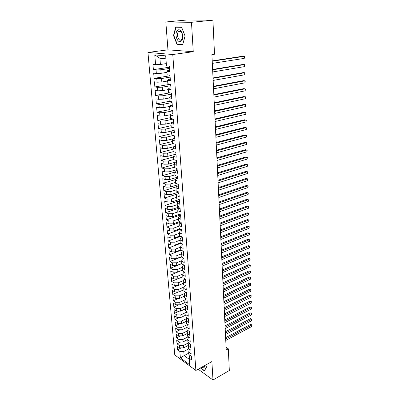 <?xml version="1.0" encoding="UTF-8"?>
<svg xmlns="http://www.w3.org/2000/svg" width="400" height="400" viewBox="0 0 400 400"><rect width="100%" height="100%" fill="white"/><g stroke="black" fill="none" stroke-linecap="round" stroke-linejoin="round"><path stroke-width="0.6" d="M147.94 52.45L174.775 354.95L195.885 370.46L172.77 54.515L147.94 52.45L167.95 49.84L193.25 51.705L191.48 22.31L165.835 21.99L167.95 49.84M165.835 21.99L186.835 20L212.925 20.2L191.48 22.31M165.925 58.82L159.905 58.255L154.765 54.89L155.595 64.685L152.93 64.395L153.385 69.66L156.04 69.98L156.34 73.49L153.685 73.145L154.135 78.35L156.78 78.725L157.075 82.195L154.43 81.8L154.875 86.95L157.51 87.37L157.8 90.805L155.17 90.365L155.61 95.455L158.235 95.925L158.52 99.32L155.9 98.83L156.335 103.865L158.95 104.385L159.235 107.74L156.62 107.205L157.05 112.185L159.655 112.75L159.94 116.07L157.335 115.49L157.76 120.415L160.355 121.025L160.635 124.31L158.04 123.685L158.46 128.56L161.05 129.21L161.325 132.46L158.74 131.79L159.155 136.615L161.735 137.31L162.005 140.525L159.435 139.81L159.845 144.585L162.41 145.32L162.68 148.505L160.115 147.75L160.525 152.47L163.08 153.25L163.345 156.395L160.795 155.6L161.195 160.275L163.745 161.09L164.005 164.205L161.465 163.37L161.86 167.995L164.4 168.855L164.66 171.935L162.125 171.06L162.52 175.635L165.05 176.535L165.305 179.585L162.785 178.67L163.175 183.2L165.69 184.135L165.945 187.15L163.43 186.2L163.82 190.685L166.33 191.655L166.58 194.645L164.075 193.655L164.455 198.09L166.955 199.1L167.205 202.055L164.71 201.035L165.09 205.425L167.58 206.47L167.825 209.395L165.34 208.34L165.715 212.685L168.195 213.765L168.44 216.66L165.965 215.565L166.335 219.87L168.805 220.98L169.05 223.85L166.58 222.725L166.95 226.985L169.41 228.13L169.65 230.97L167.19 229.81L167.555 234.025L170.01 235.205L170.245 238.015L167.795 236.825L168.155 241L170.6 242.21L170.835 244.99L168.395 243.77L168.75 247.905L171.19 249.145L171.42 251.9L168.99 250.645L169.34 254.74L171.77 256.01L172 258.74L169.575 257.455L169.925 261.51L172.345 262.81L172.57 265.51L170.155 264.2L170.505 268.215L172.91 269.54L173.14 272.215L170.73 270.875L171.075 274.85L173.475 276.21L173.7 278.86L171.3 277.49L171.64 281.425L174.035 282.81L174.255 285.435L171.865 284.04L172.205 287.94L174.585 289.35L174.805 291.95L172.425 290.525L172.76 294.39L175.135 295.825L175.35 298.4L172.98 296.95L173.31 300.775L175.675 302.24L175.89 304.79L173.53 303.315L173.855 307.105L176.215 308.595L176.425 311.12L174.07 309.62L174.395 313.375L176.745 314.89L176.955 317.39L174.61 315.865L174.93 319.585L177.275 321.125L177.48 323.6L175.145 322.05L175.46 325.735L177.795 327.3L178 329.755L175.67 328.18L175.985 331.83L178.31 333.415L178.515 335.85L176.195 334.25L176.51 337.87L178.825 339.48L179.03 341.885L176.715 340.27L177.025 343.85L179.33 345.485L179.535 347.87L177.23 346.23L177.535 349.78L181.2 347.89M154.765 54.89L165.695 55.845L166.475 65.875L169.305 66.185L169.72 71.64L166.895 71.295L167.175 74.89L169.995 75.255L170.4 80.645L167.59 80.245L167.865 83.8L170.675 84.215L171.08 89.545L168.28 89.095L168.55 92.605L171.345 93.075L171.745 98.345L168.96 97.845L169.23 101.315L172.01 101.835L172.405 107.045L169.63 106.495L169.895 109.93L172.67 110.495L173.06 115.645L170.295 115.05L170.56 118.445L173.32 119.06L173.705 124.155L170.95 123.51L171.215 126.865L173.96 127.53L174.345 132.565L171.6 131.875L171.86 135.195L174.595 135.905L174.975 140.885L172.245 140.15L172.5 143.43L175.225 144.19L175.6 149.115L172.88 148.33L173.135 151.58L175.85 152.38L176.215 157.25L173.51 156.425L173.76 159.64L176.465 160.485L176.83 165.3L174.13 164.435L174.38 167.615L177.07 168.5L177.435 173.265L174.745 172.355L174.99 175.5L177.675 176.425L178.03 181.145L175.355 180.195L175.595 183.305L178.27 184.27L178.62 188.935L175.96 187.945L176.195 191.025L178.855 192.03L179.21 196.645L176.555 195.62L176.79 198.665L179.44 199.71L179.785 204.275L177.145 203.21L177.38 206.225L180.015 207.305L180.36 211.825L177.725 210.72L177.96 213.705L180.585 214.82L180.925 219.295L178.305 218.155L178.535 221.105L181.15 222.26L181.49 226.685L178.875 225.51L179.105 228.435L181.71 229.62L182.045 234L179.44 232.79L179.665 235.685L182.265 236.905L182.595 241.24L180 240L180.225 242.86L182.81 244.115L183.135 248.41L180.555 247.13L180.775 249.965L183.355 251.255L183.675 255.5L181.105 254.19L181.32 256.995L183.89 258.32L184.21 262.52L181.65 261.18L181.865 263.96L184.42 265.31L184.735 269.47L182.185 268.1L182.4 270.85L184.945 272.23L185.26 276.35L182.715 274.95L182.93 277.67L185.465 279.085L185.775 283.165L183.245 281.735L183.455 284.425L185.98 285.87L186.285 289.91L183.765 288.45L183.975 291.115L186.49 292.585L186.795 296.585L184.28 295.095L184.49 297.74L186.995 299.235L187.295 303.195L184.795 301.68L184.995 304.295L187.495 305.82L187.79 309.745L185.3 308.2L185.5 310.79L187.99 312.345L188.285 316.225L185.8 314.655L186 317.22L188.48 318.8L188.77 322.645L186.3 321.05L186.495 323.59L188.965 325.195L189.255 329.005L186.79 327.385L186.985 329.9L189.445 331.53L189.73 335.3L187.28 333.655L187.47 336.145L189.92 337.8L190.205 341.535L187.76 339.87L187.95 342.335L190.395 344.015L190.675 347.715L188.24 346.02L188.43 348.465L190.86 350.17L191.14 353.835L188.71 352.115L188.9 354.54L191.325 356.265L191.6 359.895L189.18 358.155L189.69 364.735L180.385 357.915L179.835 351.435L177.535 349.78M188.375 345.395L183.5 347.915L183.305 345.53L188.62 342.795M179.535 347.87L183.5 347.915M179.33 345.485L183.305 345.53M189.18 358.155L189.685 355.685L190.16 355.435M187.85 339.465L183.015 341.93L182.815 339.52L188.33 336.725M179.03 341.885L183.015 341.93M178.825 339.48L182.815 339.52M188.71 352.115L189.225 349.675L189.76 349.395M187.315 333.48L182.52 335.885L182.325 333.45L188.045 330.6M178.515 335.85L182.52 335.885M178.31 333.415L182.325 333.45M188.24 346.02L188.755 343.61L189.355 343.3M186.795 327.435L182.025 329.785L181.825 327.33L187.77 324.42M178 329.755L182.025 329.785M177.795 327.3L181.825 327.33M187.76 339.87L188.285 337.485L188.95 337.145M186.32 321.305L181.52 323.63L181.32 321.15L187.495 318.175M177.48 323.6L181.52 323.63M177.275 321.125L181.32 321.15M187.28 333.655L187.805 331.305L188.55 330.935M185.84 315.115L181.015 317.415L180.81 314.91L187.235 311.87M176.955 317.39L181.015 317.415M176.745 314.89L180.81 314.91M186.79 327.385L187.325 325.065L188.145 324.66M185.35 308.87L180.505 311.14L180.3 308.61L185.84 306.035M176.425 311.12L180.505 311.14M176.215 308.595L180.3 308.61M186.3 321.05L186.84 318.765L187.74 318.33M184.86 302.565L179.99 304.805L179.78 302.255L185.29 299.74M175.89 304.79L179.99 304.805M175.675 302.24L179.78 302.255M185.8 314.655L186.35 312.4L187.335 311.935M184.37 296.2L179.47 298.41L179.26 295.835L184.73 293.385M175.35 298.4L179.47 298.41M175.135 295.825L179.26 295.835M185.3 308.2L185.85 305.98L186.93 305.48M183.87 289.77L178.94 291.955L178.73 289.355L184.165 286.965M174.805 291.95L178.94 291.955M174.585 289.35L178.73 289.355M184.795 301.68L185.35 299.495L186.53 298.96M183.365 283.285L178.41 285.435L178.195 282.81L183.59 280.485M174.255 285.435L178.41 285.435M174.035 282.81L178.195 282.81M184.28 295.095L184.845 292.945L186.125 292.375M182.855 276.735L177.875 278.85L177.66 276.2L183.005 273.945M173.7 278.86L177.875 278.85M173.475 276.21L177.66 276.2M183.765 288.45L184.335 286.33L185.725 285.725M182.34 270.12L177.335 272.205L177.115 269.53L182.41 267.34M173.14 272.215L177.335 272.205M172.91 269.54L177.115 269.53M183.245 281.735L183.82 279.655L185.325 279.005M181.825 263.44L176.785 265.495L176.565 262.79L181.8 260.675M172.57 265.51L176.785 265.495M172.345 262.81L176.565 262.79M182.715 274.95L183.3 272.91L184.93 272.225M181.3 256.695L176.235 258.715L176.01 255.985L181.185 253.945M172 258.74L176.235 258.715M171.77 256.01L176.01 255.985M182.185 268.1L182.775 266.1L184.43 265.42M180.77 249.885L175.675 251.87L175.45 249.115L180.555 247.145M171.42 251.9L175.675 251.87M171.19 249.145L175.45 249.115M181.65 261.18L182.245 259.22L183.905 258.55M180.4 242.945L175.115 244.955L174.885 242.17L180.02 240.24M170.835 244.99L175.115 244.955M170.6 242.21L174.885 242.17M181.105 254.19L181.71 252.27L183.38 251.61M180.13 235.9L174.545 237.975L174.315 235.16L179.48 233.265M170.245 238.015L174.545 237.975M170.01 235.205L174.315 235.16M180.555 247.13L181.165 245.25L182.85 244.605M179.875 228.785L173.97 230.92L173.74 228.08L178.93 226.22M169.65 230.97L173.97 230.92M169.41 228.13L173.74 228.08M180 240L180.62 238.16L182.31 237.525M179.64 221.595L173.39 223.8L173.155 220.93L178.38 219.105M169.05 223.85L173.39 223.8M168.805 220.98L173.155 220.93M179.44 232.79L180.07 230.995L181.77 230.375M179.425 214.325L172.805 216.6L172.565 213.7L177.82 211.92M168.44 216.66L172.805 216.6M168.195 213.765L172.565 213.7M178.875 225.51L179.51 223.76L181.22 223.15M179.235 206.985L172.21 209.33L171.97 206.4L177.255 204.66M167.825 209.395L172.21 209.33M167.58 206.47L171.97 206.4M178.305 218.155L178.945 216.445L180.665 215.85M179.08 199.565L171.61 201.985L171.37 199.025L176.685 197.325M167.205 202.055L171.61 201.985M166.955 199.1L171.37 199.025M177.725 210.72L178.375 209.06L180.105 208.475M178.86 192.095L171.01 194.565L170.765 191.575L176.11 189.915M166.58 194.645L171.01 194.565M166.33 191.655L170.765 191.575M177.145 203.21L177.8 201.595L179.54 201.025M178.3 184.66L170.395 187.07L170.15 184.045L175.53 182.43M165.945 187.15L170.395 187.07M165.69 184.135L170.15 184.045M176.555 195.62L177.22 194.05L178.97 193.495M177.73 177.15L169.78 179.495L169.53 176.44L174.94 174.865M165.305 179.585L169.78 179.495M165.05 176.535L169.53 176.44M175.96 187.945L176.63 186.43L178.39 185.89M177.15 169.56L169.155 171.835L168.905 168.755L174.35 167.225M164.66 171.935L169.155 171.835M164.4 168.855L168.905 168.755M175.355 180.195L176.035 178.725L177.81 178.2M176.57 161.89L168.525 164.1L168.27 160.985L173.75 159.5M164.005 164.205L168.525 164.1M163.745 161.09L168.27 160.985M174.745 172.355L175.435 170.94L177.22 170.43M175.98 154.14L167.89 156.285L167.63 153.135L173.345 151.645M163.345 156.395L167.89 156.285M163.08 153.25L167.63 153.135M174.13 164.435L174.83 163.07L176.62 162.575M175.385 146.31L167.245 148.385L166.985 145.2L173.23 143.635M162.68 148.505L167.245 148.385M162.41 145.32L166.985 145.2M173.51 156.425L174.215 155.12L176.02 154.64M174.785 138.395L166.595 140.395L166.33 137.18L173.175 135.535M162.005 140.525L166.595 140.395M161.735 137.31L166.33 137.18M172.88 148.33L173.595 147.08L175.41 146.615M172.26 130.845L165.935 132.325L165.67 129.075L173.19 127.345M161.325 132.46L165.935 132.325M161.05 129.21L165.67 129.075M172.245 140.15L172.965 138.95L174.795 138.505M171.445 122.785L165.27 124.165L165.005 120.88L173.305 119.06M160.635 124.31L165.27 124.165M160.355 121.025L165.005 120.88M171.6 131.875L172.335 130.735L174.17 130.305M170.595 114.64L164.6 115.92L164.33 112.595L172.695 110.85M159.94 116.07L164.6 115.92M159.655 112.75L164.33 112.595M170.95 123.51L171.69 122.43L173.545 122.015M169.695 106.415L163.92 107.58L163.645 104.22L172.065 102.555M159.235 107.74L163.92 107.58M158.95 104.385L163.645 104.22M170.295 115.05L171.045 114.03L172.905 113.635M168.975 98.05L163.235 99.15L162.96 95.755L171.43 94.165M158.52 99.32L163.235 99.15M158.235 95.925L162.96 95.755M169.63 106.495L170.39 105.535L172.265 105.16M168.315 89.585L162.54 90.63L162.26 87.19L170.785 85.69M157.8 90.805L162.54 90.63M157.51 87.37L162.26 87.19M168.96 97.845L169.725 96.95L171.615 96.59M167.65 81.025L161.84 82.01L161.555 78.535L170.135 77.12M157.075 82.195L161.84 82.01M156.78 78.725L161.555 78.535M168.28 89.095L169.055 88.265L170.955 87.925M166.98 72.37L161.13 73.295L160.84 69.785L169.475 68.45M156.34 73.49L161.13 73.295M156.04 69.98L160.84 69.785M167.59 80.245L168.38 79.485L170.29 79.165M166.3 63.615L160.41 64.485L159.905 58.255M155.595 64.685L160.41 64.485M166.895 71.295L167.695 70.6L169.615 70.3M198.16 369.195L212.99 380L229.325 370.51L228.31 348.8L226.09 347.365M212.925 20.2L214.515 54.225L211.895 54.605L226.215 349.95L228.31 348.8M193.25 51.705L172.77 54.515M212.99 380L211.885 361.575L195.885 370.46M188.795 353.155L184.13 355.62L189.275 359.33M188.915 348.805L183.79 351.48L184.13 355.62L180.385 357.915M179.835 351.435L183.79 351.48M182.73 44.64L185.1 36.03L181.56 27.075L175.745 26.94L173.515 35.545L176.965 44.29L182.73 44.64M200.375 367.965L204.415 370.885L206.495 367.11L205.69 365.015M153.385 69.66L169.385 67.215M154.135 78.35L170.03 75.75M154.875 86.95L170.61 84.205M155.61 95.455L169.83 92.82M156.335 103.865L169.29 101.33M157.05 112.185L169.865 109.54M157.76 120.415L170.495 117.655M158.46 128.56L171.12 125.685M159.155 136.615L171.74 133.625M159.845 144.585L172.35 141.485M160.525 152.47L172.955 149.265M161.195 160.275L173.55 156.965M161.86 167.995L174.145 164.585M162.52 175.635L174.88 172.085M163.175 183.2L175.685 179.48M163.82 190.685L176.465 186.805M164.455 198.09L177.215 194.055M165.09 205.425L179.515 200.725M165.715 212.685L180.06 207.875M166.335 219.87L180.595 214.955M166.95 226.985L180.77 222.09M167.555 234.025L180.815 229.215M168.155 241L180.89 236.26M168.75 247.905L180.995 243.235M169.34 254.74L181.13 250.14M169.925 261.51L181.32 256.965M170.505 268.215L181.835 263.59M171.075 274.85L182.345 270.16M171.64 281.425L177.7 278.85M172.205 287.94L177.98 285.435M172.76 294.39L178.27 291.95M173.31 300.775L178.565 298.405M173.855 307.105L178.875 304.8M174.395 313.375L179.19 311.13M174.93 319.585L179.515 317.405M175.46 325.735L179.84 323.615M175.985 331.83L180.175 329.77M176.51 337.87L180.51 335.865M177.025 343.85L180.855 341.905M178.54 44.095L176.965 44.29M173.835 35.51L173.515 35.545M212.22 61.22L244.19 56.32L244.245 58.39L212.325 63.38M212.2 60.895L242.815 56.215L244.19 56.32L244.56 56.79L244.245 58.39M212.635 69.815L244.42 64.575L244.48 66.625L212.74 71.95M212.615 69.455L243.055 64.45L244.42 64.575L244.79 65.025L244.48 66.625M213.045 78.32L244.65 72.745L244.71 74.775L213.15 80.43M213.03 77.92L243.29 72.6L244.65 72.745L245.015 73.175L244.71 74.775M181.41 40.93C185.06 37.605 180.735 26.645 177.34 30.61C173.79 34.02 178 44.705 181.41 40.93M181.545 39.6C184.275 37.11 181.105 28.905 178.515 31.745L178.465 31.795C175.775 34.355 178.945 42.445 181.53 39.615L181.545 39.6M173.83 35.535L175.995 27.205L181.63 27.335L185.055 36.005L182.76 44.345L177.17 44.015L173.83 35.535M178.02 26.995L175.995 27.205M201.815 367.165L203.355 367.805C204.2 367.715 204.605 366.995 204.565 365.64M203.085 366.46L204.26 365.805M206.44 366.96L204.435 370.6L200.605 367.835M213.455 86.73L244.88 80.83L244.935 82.835L213.555 88.82M213.435 86.3L243.525 80.665L244.88 80.83L245.24 81.24L244.935 82.835M213.86 95.05L245.105 88.83L245.16 90.82L213.96 97.115M213.835 94.585L243.755 88.645L245.105 88.83L245.465 89.225L245.16 90.82M214.26 103.285L245.325 96.75L245.38 98.72L214.355 105.325M214.235 102.785L243.985 96.55L245.685 97.125L245.38 98.72M214.65 111.43L245.545 104.59L245.6 106.54L214.75 113.45M214.625 110.895L244.215 104.37L245.905 104.945L245.6 106.54M215.045 119.485L245.765 112.35L245.82 114.28L215.14 121.49M215.015 118.925L244.44 112.115L246.12 112.685L245.82 114.28M215.43 127.46L245.98 120.035L246.035 121.945L215.525 129.44M215.4 126.865L244.66 119.775L246.335 120.35L246.035 121.945M215.81 135.355L246.195 127.64L246.25 129.53L215.905 137.315M215.78 134.725L244.88 127.365L246.545 127.94L246.25 129.53M216.19 143.165L246.41 135.17L246.46 137.04L216.285 145.1M216.16 142.505L245.1 134.88L246.755 135.45L246.46 137.04M216.565 150.89L246.615 142.625L246.67 144.48L216.66 152.81M216.535 150.205L245.315 142.315L246.965 142.89L246.67 144.48M216.935 158.54L246.825 150.01L246.875 151.84L217.03 160.44M216.9 157.825L245.525 149.685L247.17 150.255L246.875 151.84M217.305 166.11L247.03 157.32L247.08 159.135L217.395 167.995M217.27 165.37L245.74 156.975L247.37 157.55L247.08 159.135M217.665 173.605L247.235 164.555L247.285 166.355L217.755 175.47M217.63 172.835L245.95 164.2L247.575 164.77L247.285 166.355M218.025 181.025L247.435 171.725L247.485 173.505L218.115 182.865M217.99 180.23L246.155 171.35L247.775 171.92L247.485 173.505M218.385 188.37L247.635 178.82L247.685 180.585L218.47 190.195M218.345 187.545L246.36 178.435L247.97 179.005L247.685 180.585M218.735 195.64L247.835 185.85L247.885 187.6L218.825 197.445M218.695 194.79L246.565 185.45L248.165 186.02L247.885 187.6M219.085 202.835L248.03 192.815L248.08 194.545L219.17 204.625M219.04 201.965L246.765 192.4L248.36 192.97L248.08 194.545M219.43 209.96L248.225 199.71L248.27 201.425L219.515 211.735M219.385 209.065L246.965 199.28L248.555 199.85L248.27 201.425M219.77 217.02L248.415 206.545L248.465 208.24L219.855 218.77M219.725 216.095L247.165 206.095L248.745 206.665L248.465 208.24M220.11 224.005L248.605 213.31L248.655 214.99L220.195 225.74M220.065 223.06L247.36 212.85L248.93 213.42L248.655 214.99M247.36 212.85L248.93 213.42M220.445 230.925L248.795 220.01L248.84 221.68L220.53 232.64M220.4 229.955L247.555 219.54L249.12 220.105L248.84 221.68M247.555 219.54L249.12 220.105M220.78 237.775L248.98 226.655L249.03 228.305L220.86 239.475M220.73 236.785L247.745 226.165L249.305 226.735L249.03 228.305M247.745 226.165L249.305 226.735M221.105 244.56L249.165 233.23L249.215 234.865L221.19 246.245M221.06 243.545L247.935 232.73L249.485 233.3L249.215 234.865M247.935 232.73L249.485 233.3M221.435 251.28L249.35 239.75L249.395 241.37L221.515 252.95M221.385 250.245L248.125 239.235L249.67 239.805L249.395 241.37M248.125 239.235L249.67 239.805M221.755 257.935L249.535 246.205L249.58 247.81L221.835 259.585M221.705 256.875L248.31 245.68L249.85 246.245L249.58 247.81M248.31 245.68L249.85 246.245M222.075 264.525L249.715 252.605L249.755 254.195L222.155 266.165M222.025 263.45L248.495 252.07L250.025 252.635L249.755 254.195M248.495 252.07L250.025 252.635M222.39 271.055L249.89 258.945L249.935 260.52L222.47 272.675M222.34 269.955L248.68 258.395L250.205 258.96L249.935 260.52M248.68 258.395L250.205 258.96M222.705 277.52L250.07 265.225L250.11 266.785L222.785 279.13M222.65 276.405L248.865 264.665L250.38 265.23L250.11 266.785M248.865 264.665L250.38 265.23M223.015 283.93L250.245 271.45L250.285 273L223.095 285.52M222.96 282.79L249.045 270.88L250.55 271.44L250.285 273M249.045 270.88L250.55 271.44M223.325 290.275L250.415 277.62L250.46 279.155L223.4 291.85M223.265 289.12L249.22 277.04L250.725 277.6L250.46 279.155M249.22 277.04L250.725 277.6M223.63 296.56L250.59 283.735L250.63 285.255L223.705 298.125M223.57 295.385L249.4 283.14L250.895 283.7L250.63 285.255M249.4 283.14L250.895 283.7M223.93 302.79L250.76 289.79L250.8 291.3L224.005 304.34M223.87 301.6L249.575 289.19L251.065 289.75L250.8 291.3M249.575 289.19L251.065 289.75M224.23 308.96L250.93 295.795L250.97 297.29L224.305 310.495M224.17 307.75L249.75 295.185L251.23 295.745L250.97 297.29M249.75 295.185L251.23 295.745M224.525 315.075L251.095 301.75L251.135 303.23L224.6 316.595M224.465 313.85L249.92 301.125L251.395 301.685L251.135 303.23M249.92 301.125L251.395 301.685M224.82 321.135L251.26 307.65L251.305 309.115L224.895 322.64M224.76 319.89L250.09 307.015L251.56 307.57L251.305 309.115M250.09 307.015L251.56 307.57M225.11 327.14L251.425 313.495L251.465 314.95L225.185 328.63M225.05 325.88L250.26 312.85L251.725 313.41L251.465 314.95M250.26 312.85L251.725 313.41M225.4 333.09L251.59 319.29L251.63 320.735L225.47 334.565M225.335 331.81L250.43 318.64L251.885 319.195L251.63 320.735M250.43 318.64L251.885 319.195M225.685 338.985L251.75 325.04L251.79 326.465L225.755 340.45M225.62 337.69L250.595 324.375L252.045 324.93L251.79 326.465M250.595 324.375L252.045 324.93M180.575 31.52L178.515 31.745"/></g></svg>
